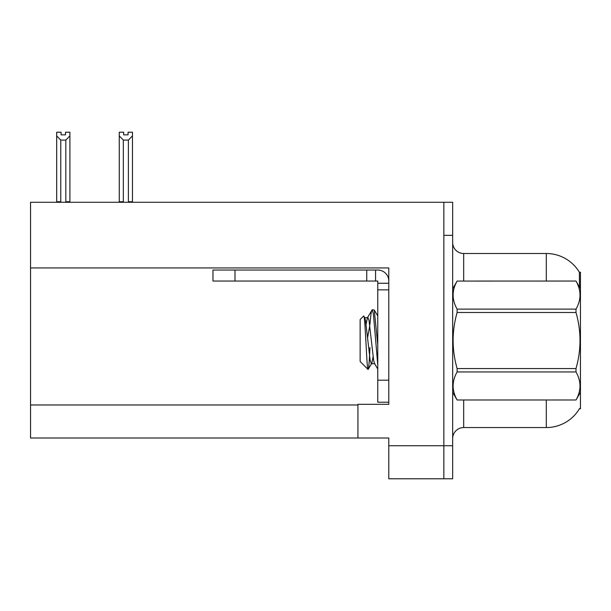 <?xml version="1.0" encoding="UTF-8"?>
<svg xmlns="http://www.w3.org/2000/svg" width="611" height="611" viewBox="0 0 611 611"><rect width="100%" height="100%" fill="white"/><g stroke="black" fill="none" stroke-linecap="round" stroke-linejoin="round"><path stroke-width="0.92" d="M30.55 267.939L388.779 267.939L388.779 380.187L377.758 380.187L377.758 402.214L388.779 402.214L388.779 380.187L388.779 404.314L357.931 404.314L357.931 438.018L30.55 438.018L30.55 202.287L443.853 202.287L443.853 478.78L388.779 478.78L388.779 445.732L443.853 445.732L443.853 478.78L452.667 478.78L452.667 445.732L443.853 445.732L443.853 235.334L452.667 235.334L452.667 445.732M357.931 438.018L388.779 438.018L388.779 445.732M579.465 287.048L579.365 272.231L580.45 272.231L580.45 408.828L579.564 408.499A38.554 38.554 0 0 1 546.303 427.555A38.554 38.554 0 0 0 579.365 408.828M452.667 438.568A11.013 11.013 0 0 1 463.688 427.555L546.303 427.555L546.303 400.014M546.303 281.045L546.303 253.504A38.554 38.554 0 0 1 579.449 272.369A38.554 38.554 0 0 0 546.303 253.504L463.688 253.504A11.013 11.013 0 0 1 452.667 242.491A11.013 11.013 0 0 0 463.688 253.504L463.688 281.045M443.853 202.287L452.667 202.287L452.667 235.334M123.666 132.228L123.666 134.84L128.066 134.84L123.666 134.84M132.472 132.228L132.472 135.886L128.394 140.087L123.338 140.087L123.338 201.729L122.796 202.287M128.936 202.287L128.394 201.729L132.472 201.729L132.472 202.287L132.472 135.886M128.394 201.729L128.394 140.087M123.338 201.729L119.26 201.729L119.26 202.287L119.26 132.22L123.666 132.22M123.338 140.087L119.26 135.886M128.066 134.84L128.066 132.22L132.472 132.22M65.499 132.228L69.906 132.228L69.906 135.886L65.828 140.087L60.764 140.087L60.764 201.729L56.686 201.729L56.686 202.287M65.499 134.84L61.092 134.84L65.499 134.84L65.499 132.22M60.764 140.087L56.686 135.886L56.686 132.228L61.092 132.228L61.092 134.84M60.764 201.729L60.222 202.287M56.686 135.886L56.686 201.729M69.906 135.886L69.906 201.729L65.828 201.729L65.828 140.087M66.37 202.287L65.828 201.729M69.906 201.729L69.906 202.287M234.998 281.045L234.998 270.031L212.964 270.031L212.964 281.045L377.758 281.045L377.758 283.252L388.779 283.252M234.998 270.031L377.758 270.031A11.013 11.013 0 0 1 388.779 281.052M377.758 402.214L388.779 402.214M375.559 281.045L375.559 270.031M388.779 289.858L377.758 289.858L377.758 283.252M377.758 380.187L377.758 289.858M366.745 281.045L366.745 270.031M580.45 288.759L575.997 281.045L457.12 281.075L575.997 281.045C581.328 290.462 581.328 299.81 575.997 309.113L575.997 312.488L457.12 312.488C451.789 331.139 451.789 349.828 457.12 368.57L457.12 371.946C451.789 381.249 451.789 390.597 457.12 399.984L575.997 399.984C581.328 390.673 581.328 381.325 575.997 371.946L457.12 371.946M457.12 368.57L575.997 368.57C581.336 349.828 581.336 331.139 575.997 312.488M575.997 368.57L575.997 371.946M580.45 392.3L575.997 400.014M452.667 392.3L457.12 400.014M452.667 288.759L457.12 281.075C451.789 290.385 451.789 299.734 457.12 309.113L457.12 312.488M377.758 364.752L373.39 313.878L372.229 309.754L374.245 310.014L377.758 344.734M369.945 324.441C370.709 314.978 371.473 310.083 372.229 309.754L367.463 317.659L366.104 324.273M374.849 363.736L371.351 363.736L370.19 360.627L365.523 320.431L364.752 317.659L363.629 316.055L360.139 319.545L360.139 361.513L368.059 369.441L371.748 363.4L373.1 356.786M363.629 316.055C365.241 313.55 366.692 370.388 368.059 369.441C368.708 369.105 369.342 361.796 369.961 347.514M369.777 325.579L367.593 337.646M457.12 399.984L575.997 399.984M457.12 309.113L575.997 309.113M364.752 317.659L367.463 317.659M377.758 369.059L374.459 363.4L373.688 360.627L369.021 320.431L367.853 317.323M30.55 404.971L357.931 404.971M463.688 400.014L463.688 427.555M452.888 288.384A11.013 1.909 0 0 1 452.667 288.002M377.758 315.979L374.268 309.998"/></g></svg>
